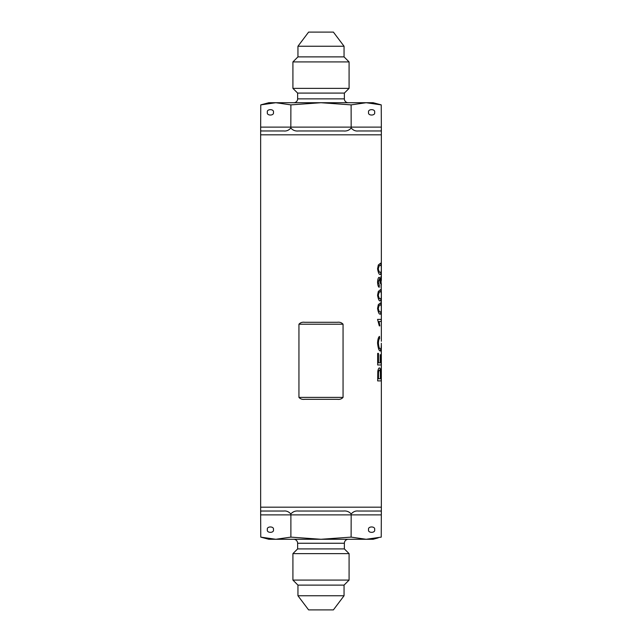 <?xml version="1.0" encoding="UTF-8"?>
<svg xmlns="http://www.w3.org/2000/svg" width="642" height="642" viewBox="0 0 642 642"><rect width="100%" height="100%" fill="white"/><g stroke="black" fill="none" stroke-linecap="round" stroke-linejoin="round"><path stroke-width="0.96" d="M337.315 399.324C339.706 399.637 341.616 398.995 343.053 397.398L343.053 324.21C341.616 322.605 339.698 321.963 337.315 322.284L304.685 322.284C302.302 321.963 300.384 322.605 298.947 324.21L298.947 397.398C300.384 398.995 302.294 399.637 304.685 399.324L337.315 399.324M381.348 267.224L381.348 270.354C381.412 273.588 381.115 274.92 380.449 274.343C379.318 275.081 378.355 273.235 377.56 268.797L378.331 264.977L380.449 263.284C381.115 262.755 381.412 264.071 381.348 267.224L381.348 127.991C381.38 130.31 381.179 131.305 380.738 130.968L358.284 130.968C355.548 131.305 353.18 130.318 351.174 127.991C349.208 130.31 346.64 131.305 343.454 130.968L298.546 130.968C295.376 131.305 292.8 130.318 290.826 127.991C288.828 130.31 286.46 131.305 283.716 130.968L261.262 130.968C260.821 131.305 260.62 130.318 260.652 127.991L260.652 134.82L381.348 134.82L260.652 134.82L260.652 514.009C260.62 511.69 260.821 510.695 261.262 511.032L283.716 511.032C286.452 510.695 288.82 511.682 290.826 514.009C292.792 511.69 295.36 510.695 298.546 511.032L343.454 511.032C346.624 510.695 349.2 511.682 351.174 514.009C353.172 511.69 355.54 510.695 358.284 511.032L380.738 511.032C381.179 510.695 381.38 511.682 381.348 514.009L381.348 513.11M380.425 348.799L380.289 348.799C379.342 349.152 378.668 347.258 378.266 343.109C378.411 340.549 378.82 339.032 379.494 338.551L379.631 338.551C378.949 339.024 378.547 340.549 378.403 343.109C378.796 347.25 379.47 349.144 380.425 348.799C381.067 349.232 381.364 347.386 381.308 343.277L381.348 362.834L380.602 362.834L380.602 354.737L380.168 354.737L380.168 362.834L378.491 362.834L378.491 353.389L377.656 353.389L377.656 364.985L381.348 364.985L381.348 378.748L380.762 378.748L380.762 374.366C380.834 370.153 380.417 368.018 379.518 367.954C378.828 367.85 378.258 368.917 377.809 371.18L377.656 380.907L381.348 380.907L381.348 507.18L260.652 507.18L381.348 507.18L381.236 537.121L366.173 539.28L351.118 537.121L321 539.28L290.882 537.121L275.827 539.28L260.764 537.121L275.827 539.28L268.837 539.28L260.764 537.121L260.652 514.009M381.348 345.316C381.444 349.417 381.139 351.294 380.425 350.957C379.109 351.238 378.154 348.59 377.56 343.021C377.801 339.281 378.443 337.066 379.494 336.392L379.631 338.551M379.061 321.554L379.879 325.871L379.286 325.871L379.751 325.871L378.924 321.554L381.348 321.554L381.348 341.247M379.286 325.871L377.56 319.395L381.22 319.395L381.22 321.554M381.348 310.014C381.412 313.248 381.115 314.58 380.449 314.002C379.318 314.74 378.355 312.895 377.56 308.457L378.331 304.637L380.449 302.936C381.115 302.414 381.412 303.722 381.348 306.876L381.348 319.395L377.56 319.395M381.348 296.789C381.412 300.031 381.115 301.363 380.449 300.785C379.318 301.523 378.355 299.678 377.56 295.24L378.331 291.412L380.449 289.719C381.115 289.197 381.412 290.505 381.348 293.659L381.348 306.876M381.348 283.836L381.083 287.56L381.027 278.66L380.521 283.515L380.064 282.921C380.056 280.747 379.791 279.599 379.253 279.471L378.315 282.151L379.286 285.136L379.213 287.295C378.307 286.95 377.753 285.257 377.56 282.207C377.785 279.045 378.355 277.408 379.286 277.312L380.265 279.647L381.019 276.501L381.348 293.659M381.348 270.354L381.348 280.482M381.348 321.554L381.348 319.395M381.348 364.985L381.348 362.834M381.348 380.907L381.348 378.748M381.22 378.748L381.22 380.907L377.656 380.907M380.762 374.366L380.634 374.366C380.706 370.161 380.289 368.026 379.382 367.954M380.634 374.366L380.762 378.748M379.414 370.113L379.542 370.113C378.836 370.185 378.483 371.574 378.491 374.27L378.491 378.748L378.355 374.27C378.347 371.598 378.7 370.209 379.414 370.113M378.491 378.748L380.377 378.748L380.377 374.23C380.409 371.574 380.136 370.201 379.542 370.113M381.22 362.834L381.22 364.985L377.656 364.985M377.656 353.389L378.355 353.389L378.491 362.834M380.168 354.737L380.602 362.834M380.353 350.957L381.204 347.651M379.366 336.392L379.494 338.551M381.22 305.889L380.69 303.024M380.377 313.994L381.196 312.084M378.315 308.545L378.178 308.545C378.836 311.394 379.55 312.493 380.321 311.843L380.449 311.843C381.035 312.51 381.324 311.37 381.316 308.417C381.316 305.552 381.027 304.444 380.449 305.094C379.655 304.42 378.949 305.568 378.315 308.545C378.973 311.386 379.679 312.485 380.449 311.843M378.178 308.545C378.812 305.568 379.526 304.42 380.321 305.094L380.449 305.094M381.22 292.664L380.69 289.807M380.377 300.777L381.196 298.859M378.315 295.328L378.178 295.328C378.836 298.169 379.55 299.268 380.321 298.626L380.449 298.626C381.035 299.292 381.324 298.153 381.316 295.2C381.316 292.335 381.027 291.227 380.449 291.877C379.655 291.203 378.949 292.351 378.315 295.328C378.973 298.169 379.679 299.268 380.449 298.626M378.178 295.328C378.812 292.351 379.526 291.203 380.321 291.877L380.449 291.877M379.286 285.136L378.178 282.151L379.253 279.471M380.265 279.647L379.157 277.312M381.212 279.118L380.995 276.558M380.473 282.031L381.027 278.66M379.149 285.136L379.077 287.295M381.22 266.229L380.69 263.364M380.377 274.335L381.196 272.425M378.315 268.886L378.178 268.886C378.836 271.735 379.55 272.834 380.321 272.184L380.449 272.184C381.035 272.858 381.324 271.71 381.316 268.765C381.316 265.9 381.027 264.793 380.449 265.443C379.655 264.761 378.949 265.916 378.315 268.886C378.973 271.726 379.679 272.826 380.449 272.184M378.178 268.886C378.812 265.908 379.526 264.761 380.321 265.443L380.449 265.443M374.623 529.65C375.69 526.071 367.513 526.071 368.588 529.65C367.513 533.229 375.69 533.229 374.623 529.65M273.412 529.65C274.487 526.071 266.31 526.071 267.377 529.65C266.31 533.229 274.487 533.229 273.412 529.65M344.369 543.26L297.631 543.26L297.631 548.91L344.369 548.91L344.369 543.26A3.98 3.98 0 0 1 348.349 539.28M297.631 543.26A3.98 3.98 0 0 0 293.651 539.28M297.631 548.91L292.913 553.629L292.913 580.079L349.087 580.079L349.087 553.629L292.913 553.629M344.369 548.91L349.087 553.629M349.087 580.079L344.048 585.119L297.952 585.119L292.913 580.079M297.952 585.119L297.952 595.76L344.048 595.76L344.048 585.119M344.048 595.76L333.391 609.9L308.609 609.9L297.952 595.76M378.218 537.86L373.163 539.28L275.827 539.28M351.174 514.009L351.118 537.121M381.236 514.884L290.882 514.884L290.882 537.121M260.764 514.884L290.882 514.884L290.826 514.009M374.623 112.35C375.69 115.929 367.513 115.929 368.588 112.35C367.513 108.771 375.69 108.771 374.623 112.35M273.412 112.35C274.487 115.929 266.31 115.929 267.377 112.35C266.31 108.771 274.487 108.771 273.412 112.35M290.826 127.991L290.882 104.879L275.827 102.72L268.837 102.72L260.764 104.879L260.652 128.89M293.779 102.72A3.852 3.852 0 0 0 297.631 98.868L297.631 93.09L292.913 88.371L292.913 61.921L297.952 56.881L297.952 46.24L344.048 46.24L344.048 56.881L349.087 61.921L349.087 88.371L344.369 93.09L344.369 98.868A3.852 3.852 0 0 0 348.221 102.72M297.952 46.24L308.609 32.1L333.391 32.1L344.048 46.24M351.174 127.991L351.118 104.879L321 102.72L275.827 102.72L260.764 104.879L269.8 103.089M381.348 127.991L381.236 104.879L366.173 102.72L381.236 104.879L373.163 102.72L366.173 102.72L351.118 104.879M290.882 104.879L321 102.72L366.173 102.72M297.631 93.09L344.369 93.09M292.913 88.371L349.087 88.371M292.913 61.921L349.087 61.921M297.952 56.881L344.048 56.881M343.053 397.398L298.947 397.398M343.053 324.21L298.947 324.21M297.631 98.868L344.369 98.868M260.764 127.116L381.236 127.116"/></g></svg>
